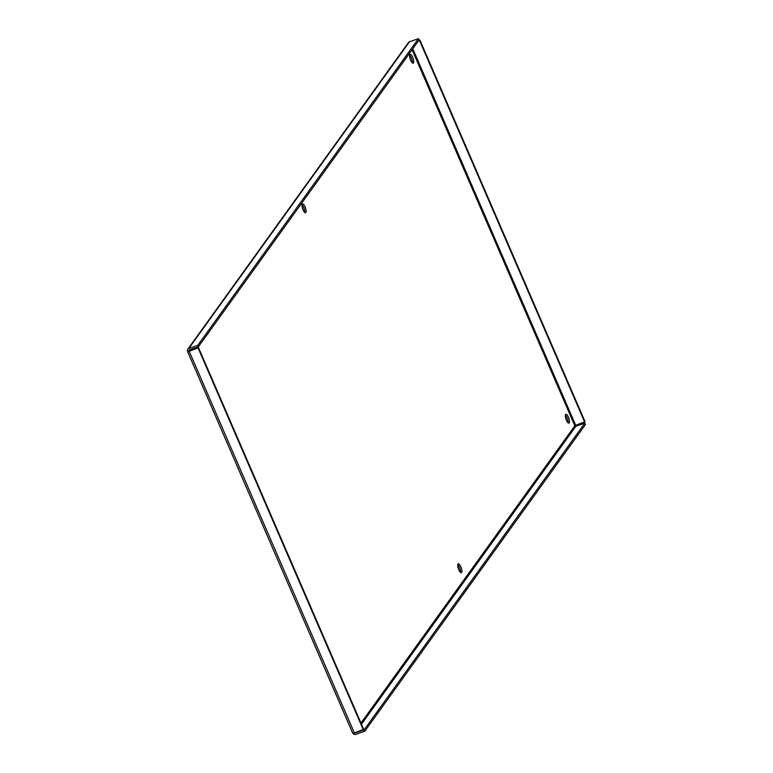 <?xml version="1.0" encoding="UTF-8"?>
<svg xmlns="http://www.w3.org/2000/svg" width="773" height="773" viewBox="0 0 773 773"><rect width="100%" height="100%" fill="white"/><g stroke="black" fill="none" stroke-linecap="round" stroke-linejoin="round"><path stroke-width="1.16" d="M566.387 420.135A4.648 1.498 -109.3 0 1 565.884 414.299A4.648 1.498 -109.3 0 1 568.464 417.246A4.648 1.498 -109.3 0 1 568.957 423.082A4.648 1.498 -109.3 0 1 566.387 420.135M568.049 422.744A4.648 1.498 70.7 0 0 567.053 417.739A4.648 1.498 70.7 0 0 565.392 415.13M458.766 569.72A4.648 1.498 -109.3 0 1 458.273 563.884A4.648 1.498 -109.3 0 1 460.843 566.831A4.648 1.498 -109.3 0 1 461.336 572.658A4.648 1.498 -109.3 0 1 458.766 569.72M460.437 572.329A4.648 1.498 70.7 0 0 459.442 567.314A4.648 1.498 70.7 0 0 457.771 564.715M303.016 209.802A4.648 1.498 -109.3 0 1 302.523 203.966A4.648 1.498 -109.3 0 1 305.093 206.913A4.648 1.498 -109.3 0 1 305.586 212.749A4.648 1.498 -109.3 0 1 303.016 209.802M304.688 212.411A4.648 1.498 70.7 0 0 303.692 207.406A4.648 1.498 70.7 0 0 302.021 204.797M410.637 60.226A4.648 1.498 -109.3 0 1 410.144 54.39A4.648 1.498 -109.3 0 1 412.714 57.337A4.648 1.498 -109.3 0 1 413.207 63.173A4.648 1.498 -109.3 0 1 410.637 60.226M412.299 62.835A4.648 1.498 70.7 0 0 411.313 57.83A4.648 1.498 70.7 0 0 409.642 55.221M412.782 48.776L575.711 425.305L574.832 425.797A0.792 0.734 -144.3 0 0 575.846 426.261L584.813 423.131L585.432 424.541L364.779 731.21L364.17 729.809L355.203 732.939A0.792 0.734 35.7 0 1 354.575 732.891M352.778 732.968A2.367 0.493 -23.4 0 0 352.72 733.171A2.367 0.493 -23.4 0 0 354.363 732.959L363.687 729.335L198.535 347.695L189.027 350.836A0.792 0.734 35.7 0 1 189.433 349.869L198.4 346.739L197.791 345.328L188.825 348.459A2.367 2.184 -144.3 0 0 187.626 351.329L189.076 350.932M418.792 40.418L419.884 40.041L419.536 40.525L418.435 40.911M575.711 425.305L585.035 421.681L419.884 40.041M584.688 422.164L419.536 40.525M352.932 733.268A2.367 2.184 -144.3 0 0 355.812 734.35L364.779 731.21M584.813 423.131L364.17 729.809M198.535 347.695L189.211 351.319A2.367 0.493 156.6 0 1 187.568 351.522A2.367 0.493 156.6 0 1 187.626 351.329M187.82 349.203L408.473 42.525A2.367 2.184 35.7 0 1 409.468 41.79L418.444 38.65L419.053 40.061L198.4 346.739M363.339 729.828L198.188 348.188M197.791 345.328L418.444 38.65M360.962 723.045L574.832 425.797L412.096 49.733M189.82 349.734L189.027 350.836M575.846 426.261L361.474 724.224M189.211 351.319L354.363 732.959M188.825 348.459L409.468 41.79M352.72 733.171L187.568 351.522"/></g></svg>

